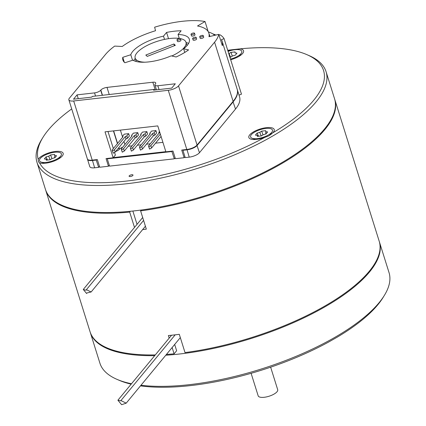 <?xml version="1.0" encoding="UTF-8"?>
<svg xmlns="http://www.w3.org/2000/svg" width="426" height="426" viewBox="0 0 426 426"><rect width="100%" height="100%" fill="white"/><g stroke="black" fill="none" stroke-linecap="round" stroke-linejoin="round"><path stroke-width="0.64" d="M169.181 338.106L168.382 335.55A151.486 53.793 162.6 0 0 173.792 334.99A151.486 53.793 162.6 0 0 179.293 334.319L185.017 352.579A151.486 53.793 -17.4 0 0 379.188 241.191L334.777 99.482A151.486 53.793 -17.4 0 0 334.66 99.12M172.136 347.531L174.101 353.814A151.486 53.793 162.6 0 1 166.438 354.427M155.304 354.911A151.486 53.793 162.6 0 1 90.078 331.79L45.667 190.087A151.486 53.793 162.6 0 1 45.555 189.719M174.101 353.814L176.636 350.742L174.671 344.458M132.859 211.035L137.034 224.358M145.5 226.488A144.526 51.322 162.6 0 1 145.175 226.525M45.667 190.087A151.486 53.793 162.6 0 0 129.696 212.105L134.499 227.425M141.315 210.018L140.607 210.875L146.331 229.135A151.486 53.793 162.6 0 1 142.641 229.593M129.696 212.105L130.372 211.285M140.607 210.875A151.486 53.793 -17.4 0 0 334.777 99.482M86.904 292.976L86.595 293.493L83.278 289.472L86.047 290.239L86.393 289.691L91.137 291.98L86.904 292.976M120.712 400.845L120.92 400.562L126.208 403.156L121.634 404.7L117.901 400.222L120.712 400.845M270.648 367.185L277.704 389.71A10.235 3.637 -17.4 0 1 264.216 397.282A10.235 3.637 162.6 0 1 258.172 395.834L251.111 373.309M227.718 50.295A149.441 53.069 162.6 0 1 230.546 49.922L240.035 48.852A149.441 53.069 162.6 0 1 306.837 54.624L309.132 55.62A151.486 53.793 162.6 0 1 326.082 71.728L334.548 98.752A151.486 53.793 162.6 0 1 134.877 210.811A151.486 53.793 -17.4 0 1 45.438 189.357L36.971 162.327A151.486 53.793 162.6 0 1 41.695 139.43L43.01 137.305A149.441 53.069 162.6 0 1 71.706 108.923M326.082 71.728A151.486 53.793 162.6 0 1 126.41 183.787A151.486 53.793 162.6 0 1 36.971 162.327M306.837 54.624A149.441 53.069 162.6 0 1 272.757 132.843L269.2 135.686L264.647 137.454A149.441 53.069 162.6 0 1 126.581 181.061A149.441 53.069 162.6 0 1 39.554 162.839A13.307 4.723 -17.4 0 0 52.174 161.736A13.307 4.723 -17.4 0 0 62.744 155.357A13.307 4.723 -17.4 0 0 63.123 153.238A13.307 4.723 -17.4 0 0 51.376 152.167A13.307 4.723 -17.4 0 0 38.175 159.297A149.441 53.069 162.6 0 1 43.01 137.305M253.976 138.929A9.212 3.27 -17.4 0 0 253.843 139.531M272.757 132.843A13.307 4.723 -17.4 0 0 273.822 131.554A13.307 4.723 -17.4 0 0 268.71 127.507A13.307 4.723 -17.4 0 0 253.72 131.746A13.307 4.723 -17.4 0 0 250.334 138.913A13.307 4.723 -17.4 0 0 264.647 137.454M240.61 55.295A9.212 3.27 -17.4 0 0 240.152 54.885M271.373 134.179A9.212 3.27 -17.4 0 0 270.84 133.647M60.215 157.865A9.212 3.27 -17.4 0 0 59.757 157.45M230.546 49.922A13.307 4.723 -17.4 0 0 227.873 50.779M230.674 59.725A13.307 4.723 -17.4 0 0 243.139 52.787A13.307 4.723 -17.4 0 0 240.035 48.852M130.303 176.55A2.045 0.73 -17.4 0 0 132.699 175.613A2.045 0.73 -17.4 0 0 131.794 174.745A2.045 0.73 -17.4 0 0 129.408 175.672A2.045 0.73 -17.4 0 0 129.674 176.561A2.045 0.73 -17.4 0 0 130.303 176.55M39.378 162.775L38.431 161.71L38.175 159.297M90.195 332.158A151.486 53.793 -17.4 0 0 90.307 332.525A151.486 53.793 -17.4 0 0 154.691 355.657M165.789 355.215A151.486 53.793 -17.4 0 0 179.745 353.979A151.486 53.793 162.6 0 0 379.417 241.92A151.486 53.793 162.6 0 0 379.3 241.558M90.307 332.525L99.918 363.202A151.486 53.793 -17.4 0 0 116.868 379.305A151.486 53.793 -17.4 0 0 131.496 383.751M140.979 385.264A151.486 53.793 -17.4 0 0 189.357 384.662A151.486 53.793 -17.4 0 0 384.305 295.495A151.486 53.793 -17.4 0 0 389.029 272.603L379.417 241.92M116.868 379.305L119.163 380.301A149.441 53.069 -17.4 0 0 131.165 384.156M140.484 385.86A149.441 53.069 -17.4 0 0 190.678 385.583A149.441 53.069 -17.4 0 0 328.739 341.982L336.854 337.371A149.441 53.069 -17.4 0 0 382.99 297.625L384.305 295.495M228.07 51.408A11.465 4.068 -17.4 0 1 235.03 49.704A11.465 4.068 162.6 0 1 241.281 53.298A11.465 4.068 162.6 0 1 230.477 59.097M228.783 53.692L230.999 52.366L235.04 51.908L235.077 52.931L236.962 53.159L235.312 55.162L232.623 55.902L230.711 57.148L229.896 57.238M229.087 53.607L230.519 57.169M230.999 52.366L232.287 56.126M235.04 51.908L235.077 52.931M265.712 128.471A11.465 4.068 162.6 0 1 271.964 132.06A11.465 4.068 162.6 0 1 257.368 138.572A11.465 4.068 -17.4 0 1 252.149 138.274A11.465 4.068 -17.4 0 1 253.161 133.04A11.465 4.068 -17.4 0 1 265.712 128.471M255.435 135.117L257.086 133.114L259.769 132.374L261.686 131.128L265.723 130.675L265.765 131.698L267.65 131.927L265.994 133.929L263.311 134.669L261.399 135.915L257.357 136.368L257.32 135.346L255.435 135.117M257.086 133.114L258.582 136.229M259.769 132.374L261.202 135.937M261.686 131.128L262.97 134.893M265.723 130.675L265.803 133.982M265.765 131.698L265.819 133.977M257.32 135.346L257.97 136.299M54.634 152.274A11.465 4.068 162.6 0 1 60.886 155.868A11.465 4.068 162.6 0 1 46.29 162.375A11.465 4.068 -17.4 0 1 41.066 162.077A11.465 4.068 -17.4 0 1 42.083 156.843A11.465 4.068 -17.4 0 1 54.634 152.274M44.352 158.925L46.008 156.917L48.692 156.177L50.603 154.931L54.645 154.478L54.682 155.501L56.567 155.73L54.917 157.732L52.228 158.472L50.316 159.718L46.28 160.171L46.237 159.148L44.352 158.925M46.008 156.917L47.504 160.032M48.692 156.177L50.124 159.739M50.603 154.931L51.892 158.696M54.645 154.478L54.725 157.785M54.682 155.501L54.736 157.78M46.237 159.148L46.892 160.101M171.779 151.166L174.298 158.823L109.546 166.124L107.256 158.818L107.538 158.413M172.354 151.102L172.013 151.518L107.256 158.818M96.116 159.697L98.635 167.354L94.631 167.807A8.19 2.907 162.6 0 1 89.795 166.646L87.511 159.345A8.19 2.907 -17.4 0 0 92.341 160.501L96.345 160.054L96.691 159.633M98.635 167.354L99.455 166.364M175.118 157.833L174.298 158.823M182.924 150.287L186.929 149.835A8.19 2.907 -17.4 0 0 197.179 145.41L233.23 101.745A61.413 21.811 -17.4 0 0 237.266 89.529L239.556 96.835A61.413 21.811 162.6 0 1 235.519 109.045L199.469 152.71A8.19 2.907 162.6 0 1 189.213 157.141L185.214 157.593L182.924 150.287L183.201 149.877M114.551 152.433L115.382 155.075L113.146 157.78L106.053 158.578L108.454 166.246L109.274 165.256M108.454 166.246L99.727 167.232L97.32 159.564L92.229 160.139A8.19 2.907 162.6 0 1 87.394 158.978L68.852 99.812A8.19 2.907 -17.4 0 0 73.687 100.973L168.27 90.307A8.19 2.907 -17.4 0 0 178.526 85.876L214.576 42.211A61.413 21.811 -17.4 0 0 218.767 34.357L208.974 36.695A51.179 18.174 -17.4 0 0 208.841 33.063A51.179 18.174 -17.4 0 0 197.52 25.991L205.023 21.518A61.413 21.811 -17.4 0 0 182.355 21.3A61.413 21.811 -17.4 0 0 154.633 27.2L155.527 30.725A51.179 18.174 -17.4 0 0 122.241 46.471L114.685 46.093A61.413 21.811 -17.4 0 0 105.44 54.517L69.39 98.182A8.19 2.907 -17.4 0 0 68.852 99.812M218.767 34.357L222.319 45.678A61.413 21.811 -17.4 0 0 222.159 41.322L237.154 89.167A61.413 21.811 162.6 0 1 233.118 101.377L197.068 145.042A8.19 2.907 162.6 0 1 186.812 149.473L181.721 150.048L184.123 157.716L175.39 158.701L172.988 151.028L165.895 151.832L157.769 125.899L105.02 131.847L113.146 157.78M128.237 146.256L132.065 145.825M137.332 145.234L141.16 144.803M146.422 144.206L150.256 143.775M155.517 143.184L162.924 142.348M113.295 157.599L165.847 151.672M122.629 147.268A4.915 1.747 -17.4 0 0 119.386 149.222L119.237 149.404A4.915 1.747 162.6 0 1 115.691 151.459M107.001 87.394L152.833 82.229A4.915 1.747 162.6 0 1 155.735 82.921A4.915 1.747 162.6 0 1 155.41 83.901L155.261 84.082A4.915 1.747 -17.4 0 0 154.942 85.056A4.915 1.747 -17.4 0 0 157.844 85.754L175.304 83.784L171.726 88.113L153.541 90.168L154.132 89.444L92.293 96.42L91.696 97.139L73.506 99.189L77.079 94.86L94.545 92.889A4.915 1.747 -17.4 0 0 100.696 90.232L100.845 90.056A4.915 1.747 162.6 0 1 107.001 87.394L109.226 94.508M138.477 134.967L137.747 132.635L135.926 134.834L136.661 137.172L138.477 134.967M131.815 136.139L131.559 135.33L133.381 133.125L137.747 132.635M122.72 137.167L122.464 136.352L124.285 134.153L128.652 133.657L129.387 135.995L127.566 138.2L126.048 138.919L115.19 152.071L113.199 153.2L112.129 149.995L112.464 150.863L114.456 149.734L125.319 136.581L126.831 135.862L128.652 133.657M140.91 135.117L140.655 134.302L142.476 132.097L146.842 131.607L147.572 133.945L145.756 136.15L144.238 136.863L133.375 150.021L131.389 151.15L130.319 147.944L130.654 148.812L132.646 147.684L143.503 134.525L145.021 133.812L145.756 136.15M150.005 134.089L149.75 133.279L151.571 131.075L155.937 130.58L156.667 132.917L154.846 135.122L153.333 135.841L142.47 148.994L140.484 150.128L139.414 146.917L139.749 147.79L141.741 146.656L152.599 133.503L154.116 132.784L154.846 135.122M78.272 98.656L77.079 94.86M194.538 33.271L194.996 34.73A1.842 0.655 162.6 0 1 192.568 36.093A1.842 0.655 162.6 0 1 191.482 35.832L191.024 34.373A1.842 0.655 -17.4 0 0 192.11 34.634A1.842 0.655 -17.4 0 0 194.538 33.271A1.842 0.655 -17.4 0 0 193.452 33.01A1.842 0.655 -17.4 0 0 191.024 34.373M196.168 37.456L196.626 38.915A1.842 0.655 162.6 0 1 194.197 40.278A1.842 0.655 162.6 0 1 193.111 40.017L192.653 38.558A1.842 0.655 -17.4 0 0 193.739 38.819A1.842 0.655 -17.4 0 0 196.168 37.456A1.842 0.655 -17.4 0 0 195.081 37.195A1.842 0.655 -17.4 0 0 192.653 38.558M203.239 35.651L203.697 37.11A1.842 0.655 162.6 0 1 201.269 38.473A1.842 0.655 162.6 0 1 200.177 38.212L199.725 36.753A1.842 0.655 -17.4 0 0 200.811 37.014A1.842 0.655 -17.4 0 0 203.239 35.651A1.842 0.655 -17.4 0 0 202.153 35.39A1.842 0.655 -17.4 0 0 199.725 36.753M168.526 38.686L166.566 32.429A38.894 13.813 162.6 0 1 174.159 31.226A38.894 13.813 162.6 0 1 181.119 30.789L178.052 34.501A30.709 10.906 162.6 0 1 189.309 39.181A30.709 10.906 162.6 0 1 183.617 48.782L188.569 49.906A38.894 13.813 162.6 0 1 176.13 56.977L171.177 55.854A30.709 10.906 162.6 0 1 148.834 61.898A30.709 10.906 162.6 0 1 132.907 60.167L124.887 62.755A38.894 13.813 162.6 0 1 122.89 59.997A38.894 13.813 162.6 0 1 122.773 57.329L130.793 54.741A30.709 10.906 162.6 0 1 163.499 36.141L164.521 39.4M166.566 32.429L163.499 36.141M222.159 41.322A61.413 21.811 -17.4 0 0 221.429 39.682L224.071 38.644A64.278 22.828 -17.4 0 0 219.88 34.73L218.996 35.081M214.741 35.315A57.318 20.352 -17.4 0 0 208.373 31.939M205.023 21.518L208.186 31.615M215.86 35.049A61.413 21.811 -17.4 0 0 212.776 33.862M224.071 38.644L241.467 94.162L239.018 95.126M184.943 156.725L184.123 157.716M107.996 131.512L113.332 148.536M154.334 90.078L154.132 89.444M124.317 62.255L122.773 57.329M130.793 54.741L132.534 60.29M135.276 58.437A30.709 10.906 -17.4 0 0 133.716 60.614M179.229 38.265A38.894 13.813 -17.4 0 0 178.489 38.324M178.052 34.501L179.282 38.425M184.762 52.441L183.617 48.782M188.59 43.42A30.709 10.906 -17.4 0 0 186.066 42.52M179.884 38.521A26.614 9.452 -17.4 0 0 170.262 38.462A26.614 9.452 -17.4 0 0 135.186 58.149A26.614 9.452 -17.4 0 0 144.904 62.207M171.806 55.998A26.614 9.452 -17.4 0 0 185.976 42.233A26.614 9.452 -17.4 0 0 180.257 38.59M173.904 43.99L175.342 45.332L147.258 56.392L145.82 55.05L173.904 43.99L174.436 45.688M136.661 137.172L135.143 137.891L124.285 151.044L122.294 152.178L121.953 151.31L121.224 148.972L121.559 149.84L123.551 148.706L134.414 135.553L135.926 134.834M131.559 135.33L132.081 135.814L121.224 148.972M134.414 135.553L135.143 137.891M123.551 148.706L124.285 151.044M121.559 149.84L122.294 152.178M122.464 136.352L122.986 136.842L112.129 149.995M126.831 135.862L127.566 138.2M112.464 150.863L113.199 153.2M114.456 149.734L115.19 152.071M125.319 136.581L126.048 138.919M146.842 131.607L145.021 133.812M140.655 134.302L141.176 134.792L130.319 147.944M143.503 134.525L144.238 136.863M132.646 147.684L133.375 150.021M130.654 148.812L131.389 151.15M155.937 130.58L154.116 132.784M149.75 133.279L150.271 133.764L139.414 146.917M152.599 133.503L153.333 135.841M141.741 146.656L142.47 148.994M139.749 147.79L140.484 150.128M161.076 136.453L151.565 147.971L149.579 149.1L149.238 148.232L148.504 145.894L148.844 146.762L150.836 145.633L160.341 134.115M159.505 131.448L158.845 132.252L159.367 132.742L148.504 145.894M159.1 133.061L158.845 132.252M150.836 145.633L151.565 147.971M148.844 146.762L149.579 149.1M180.496 38.798L180.954 40.257A1.842 0.655 162.6 0 1 178.526 41.62A1.842 0.655 162.6 0 1 177.44 41.359L176.982 39.9A1.842 0.655 -17.4 0 0 178.068 40.161A1.842 0.655 -17.4 0 0 180.496 38.798A1.842 0.655 -17.4 0 0 179.41 38.537A1.842 0.655 -17.4 0 0 176.982 39.9M232.963 101.564L235.519 109.045M199.469 152.71L196.908 145.223M186.95 149.457L189.213 157.141M124.898 144.515L123.945 141.469M122.629 137.279L120.388 130.116M152.833 82.229L155.261 89.971M100.845 90.056L102.48 95.27M113.635 130.878L117.565 143.408M118.881 147.598L119.386 149.222M119.237 149.404L118.732 147.779M117.416 143.589L113.438 130.899M102.283 95.291L100.696 90.232M94.545 92.889L95.536 96.052M214.576 42.211L233.118 101.377M197.068 145.042L178.526 85.876M92.229 160.139L73.687 100.973M168.27 90.307L186.812 149.473M159.031 89.545L157.844 85.754M94.631 167.807L92.367 160.123M142.689 217.505L83.272 289.472M86.979 293.024L86.659 293.407M143.594 220.402L86.393 289.691M145.42 226.233L91.18 291.927M175.187 334.831L120.92 400.562M180.326 337.61L126.208 403.156M171.55 335.235L117.901 400.216M239.199 56.227L241.281 53.298M269.525 135.5L271.964 132.06M255.531 139.488L252.149 138.274M58.804 158.797L60.886 155.868M44.448 163.296L41.066 162.077M209.911 36.471L208.841 33.063M156.438 89.838L154.942 85.056M136.24 61.514L135.186 58.149M187.03 45.598L185.976 42.233"/></g></svg>
